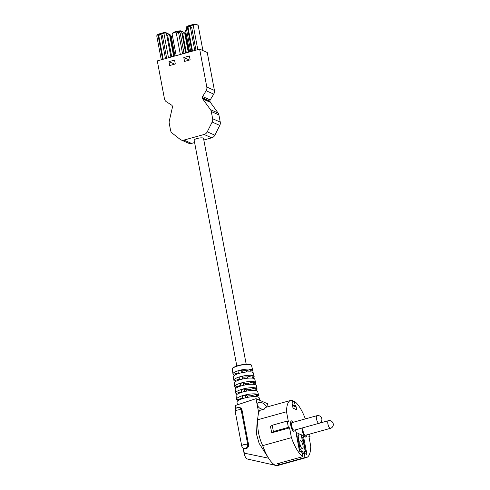 <?xml version="1.0" encoding="UTF-8"?>
<svg xmlns="http://www.w3.org/2000/svg" width="490" height="490" viewBox="0 0 490 490"><rect width="100%" height="100%" fill="white"/><g stroke="black" fill="none" stroke-linecap="round" stroke-linejoin="round"><path stroke-width="0.73" d="M214.424 90.411L207.258 52.485L199.65 49.135L157.29 60.889L164.456 98.815A4.937 4.526 -66.3 0 0 166.404 101.779L171.672 105.16A1.648 1.507 -66.3 0 1 172.321 106.146L172.419 106.673A1.648 1.507 -66.3 0 1 172.407 107.377L169.264 121.091A4.937 4.526 -66.3 0 0 169.221 123.198L170.581 130.413A4.937 4.526 -66.3 0 0 172.211 133.145L180.136 139.362A4.937 4.526 -66.3 0 0 181.031 139.895A4.937 4.526 -66.3 0 0 183.909 140.085L204.116 134.474A4.937 4.526 -66.3 0 0 207.252 131.835L212.158 122.059A4.937 4.526 -66.3 0 0 212.642 118.739L211.282 111.53A4.937 4.526 -66.3 0 0 210.48 109.656L202.731 98.962L210.339 102.306A1.648 1.507 -66.3 0 1 210.069 101.687L209.971 101.154A1.648 1.507 -66.3 0 1 210.204 99.923L213.732 94.105A4.937 4.526 -66.3 0 0 214.424 90.411L206.817 87.061L199.65 49.135M203.828 140.018L211.729 137.825A4.937 4.526 -66.3 0 0 214.859 135.185L219.771 125.409A4.937 4.526 -66.3 0 0 220.249 122.09L218.889 114.874A4.937 4.526 -66.3 0 0 218.093 113.006L210.339 102.306M181.031 139.895L188.638 143.239A4.937 4.526 -66.3 0 0 191.517 143.429L194.597 142.578M183.805 57.532L184.54 61.409L190.132 59.86L189.403 55.976L183.805 57.532L189.495 60.037M168.97 61.648L169.705 65.525L175.298 63.976L174.569 60.099L168.97 61.648L174.661 64.153M184.044 53.465L180.185 33.032L178.525 32.297L176.271 32.922L180.345 54.494M172.498 36.138L171.255 36.481L174.942 55.995M202.921 50.574L198.199 25.566A6.174 1.482 169.3 0 0 197.942 25.241L197.09 24.696A5.415 1.299 169.3 0 0 193.078 24.5L187.609 26.019A5.415 1.299 169.3 0 0 186.812 26.601L186.175 27.483L190.732 51.609M170.9 57.11L166.343 32.989L165.596 32.493L168.799 34.067L166.343 32.989A6.174 1.482 169.3 0 0 163.844 33.173L157.97 34.802A6.174 1.482 169.3 0 0 156.898 35.592A6.174 1.482 169.3 0 0 156.776 35.984L161.271 59.786M165.596 32.493A5.415 1.299 169.3 0 0 163.782 32.628L158.313 34.147A5.415 1.299 169.3 0 0 157.492 34.772L156.898 35.592M258.052 415.857A29.627 9.506 74.5 0 0 257.807 419.734C257.244 428.971 258.873 437.601 262.701 445.63A29.627 9.506 74.5 0 0 268.587 458.211L259.124 443.37L256.607 434.563L256.901 425.069L258.052 415.857A29.627 9.506 74.5 0 1 259.639 410.412L264.312 409.113A29.627 9.506 74.5 0 1 266.67 407.086L290.705 400.422A29.627 9.506 74.5 0 1 292.254 400.379L293.045 404.562L292.291 404.226L293.032 408.152L296.652 409.75L295.911 405.824L295.158 405.487L294.368 401.304L292.524 401.818M292.395 404.777L294.398 405.659A1.648 1.507 113.7 0 1 294.453 405.683L295.911 405.824M294.453 405.683L295.158 405.487M292.389 404.74L293.045 404.562M302.453 454.359L303.022 454.01A1.648 1.507 113.7 0 0 303.5 453.569L304.204 453.373L306.562 454.304A0.986 0.319 74.5 0 0 306.648 454.31A0.986 0.319 74.5 0 0 306.746 453.52L303.543 436.566A0.986 0.319 74.5 0 0 302.998 435.463L297.975 433.466M301.485 452.068L301.117 450.108L300.137 449.318L297.914 437.546A2.468 0.79 74.5 0 1 298.159 435.561A2.468 0.79 74.5 0 1 298.373 435.586L297.926 433.234L296.481 432.59A0.986 0.319 74.5 0 0 296.395 432.584A0.986 0.319 74.5 0 0 296.297 433.374L299.5 450.335A0.986 0.319 74.5 0 0 300.039 451.431L302.091 452.442L302.881 456.631L277.346 463.712A29.627 9.506 74.5 0 0 279.459 464.643L279.19 463.203M301.301 451.088L304.578 452.533A1.648 1.507 113.7 0 1 304.486 453.495M301.552 434.826L301.993 437.178A2.468 0.79 74.5 0 1 303.347 439.934L305.57 451.707L304.78 451.37L305.111 453.666M304.578 452.533L304.749 451.394M302.459 441.092L302.293 440.228A2.468 0.79 74.5 0 0 302.116 439.487M301.399 434.869L297.951 433.35M305.344 418.907A29.627 9.506 74.5 0 0 294.368 401.304M309.025 437.135L310.023 436.86A29.627 9.506 74.5 0 0 309.564 434.128M279.459 464.643L304.994 457.556A29.627 9.506 74.5 0 0 306.544 457.513A29.627 9.506 74.5 0 0 310.733 446.163L308.878 436.357L310.023 436.86M288.414 427.354L273.396 431.525L271.699 432.811L270.511 426.533L272.207 425.24L287.232 421.075A29.627 9.506 74.5 0 0 288.414 427.354L289.559 427.856L291.409 437.662A29.627 9.506 74.5 0 0 302.881 456.631M257.807 419.734L286.515 411.772L288.371 421.578L287.232 421.075M271.699 432.811L289.559 427.856M262.701 445.63L291.409 437.662M243.359 448.117L244.314 453.164L268.581 458.205A29.627 9.506 74.5 0 0 276.17 465.5A29.627 9.506 74.5 0 0 277.836 465.482L306.544 457.513M290.705 400.422A29.627 9.506 74.5 0 0 286.515 411.772M273.396 431.525L272.207 425.24M267.099 406.97A36.211 11.619 74.5 0 0 256.956 403.631L256.974 403.723C257.985 407.729 260.435 409.524 264.312 409.113M256.974 403.723L258.677 412.733M248.534 444.504L247.689 444.308A3.289 0.79 -10.7 0 0 243.977 444.62A3.289 0.79 -10.7 0 0 241.693 445.833L235.163 411.294A3.289 0.79 -10.7 0 1 237.448 410.081A3.289 0.79 -10.7 0 1 241.16 409.769L247.689 444.308A3.289 2.799 102.8 0 1 245.521 448.362A3.289 2.799 102.8 0 1 244.198 448.43L245.043 448.626A3.289 2.799 -77.2 0 0 248.534 444.504L242.005 409.965A3.289 2.799 -77.2 0 0 239.978 407.662L239.132 407.472A3.289 2.799 102.8 0 1 241.16 409.769L242.005 409.965M256.956 403.631L256.019 398.67L235.31 405.5A14.816 3.559 169.3 0 0 235.175 406.198L235.678 408.832M235.886 408.556L235.31 405.5M256.019 398.67L267.503 403.723L268.061 406.7M244.314 453.164L244.412 455.088L245.772 457.789A15.729 5.047 74.5 0 0 247.867 459.136L276.17 465.5M301.981 428.04A5.764 1.85 74.5 0 0 303.31 434.14A5.764 1.85 74.5 0 0 305.87 437.031A5.764 1.85 74.5 0 0 305.944 437.007M291.452 420.892A5.764 1.85 74.5 0 0 291.379 420.904A5.764 1.85 74.5 0 0 291.14 426.949A5.764 1.85 74.5 0 0 294.459 432.009A5.764 1.85 74.5 0 0 294.533 431.984M296.328 432.633A0.986 0.319 74.5 0 0 296.242 432.627A0.986 0.319 74.5 0 0 296.144 433.417L299.347 450.371A0.986 0.319 74.5 0 0 299.886 451.474L301.338 452.111M306.409 454.346A0.986 0.319 74.5 0 0 306.495 454.353A0.986 0.319 74.5 0 0 306.562 454.304L304.958 453.709M304.994 457.556L304.204 453.373M296.481 409.671L295.991 407.08A1.648 1.507 113.7 0 0 295.207 406.02M298.373 435.586L297.987 435.696M301.993 437.178L301.693 437.264L301.252 434.906M305.227 451.56L303.341 441.588L302.361 440.798L301.693 437.264M298.073 435.671L298.741 439.199L298.251 439.346L298.741 439.199M300.701 440.786A4.116 1.323 74.5 0 0 300.339 440.743A4.116 1.323 74.5 0 0 300.168 445.061A4.116 1.323 74.5 0 0 302.544 448.675A4.116 1.323 74.5 0 0 302.845 444.865A4.116 1.323 74.5 0 0 300.701 440.786M293.308 422.251A5.764 1.85 74.5 0 0 292.028 420.922A5.764 1.85 74.5 0 0 291.532 420.861A5.764 1.85 74.5 0 0 291.287 426.906A5.764 1.85 74.5 0 0 294.606 431.966A5.764 1.85 74.5 0 0 295.421 429.865M316.871 415.71L292.016 422.607A3.951 1.268 74.5 0 0 291.85 426.753A3.951 1.268 74.5 0 0 294.123 430.22L318.984 423.323A3.951 3.951 0 0 0 321.814 418.785A3.951 3.951 0 0 0 316.871 415.71A3.951 1.268 74.5 0 0 316.712 419.857A3.951 1.268 74.5 0 0 318.984 423.323M302.128 428.003A5.764 1.85 74.5 0 0 303.457 434.097A5.764 1.85 74.5 0 0 306.023 436.988A5.764 1.85 74.5 0 0 306.832 434.881M303.341 427.666A3.951 1.268 74.5 0 0 303.298 431.911A3.951 1.268 74.5 0 0 305.54 435.243L330.401 428.346A3.951 3.951 0 0 0 333.224 423.807A3.951 3.951 0 0 0 328.288 420.732A3.951 1.268 74.5 0 0 328.122 424.879A3.951 1.268 74.5 0 0 330.401 428.346M237.374 404.82L236.989 402.1A11.307 2.713 -10.7 0 1 245.802 397.733A11.307 2.713 -10.7 0 1 258.42 397.163A11.307 2.713 -10.7 0 1 259.204 397.898L259.774 400.324M237.748 400.177A11.178 2.683 -10.7 0 1 237.368 400.03A11.178 2.683 -10.7 0 1 236.578 399.246A11.178 2.683 -10.7 0 1 247.07 394.566A11.178 2.683 -10.7 0 1 258.542 395.099A11.178 2.683 -10.7 0 1 257.826 396.361M242.691 398.119L237.65 399.522L237.834 400.789M242.771 398.554L242.323 395.975L245.325 395.136L245.778 397.739M247.664 397.347L247.425 396.061L245.325 395.136M247.425 396.061A4.771 1.145 -10.7 0 1 251.052 395.804L256.276 394.352L257.483 394.885L257.979 397.004M236.578 399.246L236.082 395.767A11.019 2.646 -10.7 0 1 246.421 391.149A11.019 2.646 -10.7 0 1 257.734 391.675L258.542 395.099M236.823 393.819A10.89 2.615 -10.7 0 1 236.443 393.678A10.89 2.615 -10.7 0 1 235.678 392.919A10.89 2.615 -10.7 0 1 245.894 388.349A10.89 2.615 -10.7 0 1 257.072 388.87A10.89 2.615 -10.7 0 1 256.368 390.107M241.601 391.816L236.725 393.17L236.921 394.481M241.686 392.319L241.239 389.74L244.247 388.907L244.694 391.51M246.495 391.136L246.237 389.783L244.247 388.907M246.237 389.783A4.771 1.145 -10.7 0 1 249.863 389.519L254.825 388.147L256.031 388.674L256.527 390.8M235.678 392.919L235.175 389.434A10.731 2.579 -10.7 0 1 245.251 384.938A10.731 2.579 -10.7 0 1 256.264 385.446L257.072 388.87M240.584 385.949L240.498 385.514A4.771 1.145 -10.7 0 1 240.498 385.465M235.898 387.468A10.602 2.548 -10.7 0 1 235.519 387.327A10.602 2.548 -10.7 0 1 234.771 386.586A10.602 2.548 -10.7 0 1 244.718 382.139A10.602 2.548 -10.7 0 1 255.602 382.647A10.602 2.548 -10.7 0 1 254.91 383.86M240.498 385.514L235.8 386.812L236.002 388.178M240.608 386.083L240.161 383.505L243.163 382.672L243.616 385.275M245.319 384.92L245.049 383.505L243.163 382.672M245.049 383.505A4.771 1.145 -10.7 0 1 248.681 383.241L253.373 381.937L254.586 382.47L255.076 384.589M234.771 386.586L234.275 383.1A10.443 2.511 -10.7 0 1 244.075 378.721A10.443 2.511 -10.7 0 1 254.794 379.223L255.602 382.647M239.439 379.885L239.316 379.229A4.771 1.145 -10.7 0 1 239.377 378.99M234.973 381.116A10.315 2.481 -10.7 0 1 234.594 380.975A10.315 2.481 -10.7 0 1 233.865 380.252A10.315 2.481 -10.7 0 1 243.548 375.928A10.315 2.481 -10.7 0 1 254.139 376.424A10.315 2.481 -10.7 0 1 253.446 377.606M239.316 379.229L234.882 380.461L235.084 381.875M239.524 379.854L239.077 377.269L242.085 376.436L242.532 379.046M244.149 378.709L243.867 377.22L242.085 376.436M243.867 377.22A4.771 1.145 -10.7 0 1 247.493 376.963L251.927 375.732L253.134 376.265L253.63 378.384M233.865 380.252L233.369 376.767A10.155 2.438 -10.7 0 1 242.899 372.51A10.155 2.438 -10.7 0 1 253.33 372.994L254.139 376.424M238.263 373.68L238.128 372.951A4.771 1.145 -10.7 0 1 238.269 372.602M234.049 374.758A10.027 2.407 -10.7 0 1 233.669 374.623A10.027 2.407 -10.7 0 1 232.964 373.919A10.027 2.407 -10.7 0 1 242.372 369.717A10.027 2.407 -10.7 0 1 252.668 370.195A10.027 2.407 -10.7 0 1 251.989 371.353M238.128 372.951L233.957 374.109L234.165 375.567M238.446 373.619L237.999 371.04L241 370.207L241.454 372.81M242.973 372.498L242.679 370.942L241 370.207M242.679 370.942A4.771 1.145 -10.7 0 1 246.305 370.685L250.476 369.527L251.682 370.054L252.179 372.18M251.241 396.82L251.052 395.804M250.072 390.616L249.863 389.519M248.896 384.405L248.681 383.241M247.726 378.2L247.493 376.963M246.55 371.99L246.305 370.685M251.045 371.959L250.476 369.527M252.491 378.164L251.927 375.732M253.943 384.362L253.373 381.937M255.388 390.567L254.825 388.147M256.84 396.765L256.276 394.352M236.811 365.999L194.144 140.171A4.771 1.145 -10.7 0 1 197.838 138.321A4.771 1.145 -10.7 0 1 203.191 138.076A4.771 1.145 -10.7 0 1 203.522 138.394L246.194 364.223M206.817 87.061A4.937 4.526 -66.3 0 1 206.125 90.76L202.597 96.579A1.648 1.507 -66.3 0 0 202.364 97.81L202.462 98.337A1.648 1.507 -66.3 0 0 202.731 98.962M186.598 29.743L185.453 30.062L189.587 51.928M197.942 25.241A6.174 1.482 169.3 0 0 193.14 25.045L187.266 26.674A6.174 1.482 169.3 0 0 186.188 27.458A6.174 1.482 169.3 0 0 186.175 27.483M197.789 49.649L193.078 24.5M191.915 51.285L187.266 26.674L187.609 26.019M195.976 50.151L191.633 27.177L190.249 26.57L187.995 27.195L192.515 51.113M194.769 50.488L190.249 26.57M168.493 57.783L163.782 32.628M162.619 59.413L157.97 34.802L158.313 34.147M166.686 58.285L162.343 35.305L160.953 34.698L158.699 35.323L163.219 59.241M168.909 34.655L168.799 34.067M171.708 56.889L167.58 35.023L169.534 34.484L170.134 34.747L174.189 56.203M173.662 56.344L169.534 34.484M165.473 58.616L160.953 34.698M176.186 55.646L172.088 33.951A6.009 1.446 169.3 0 1 172.143 33.859A6.009 1.446 169.3 0 1 181.551 31.329L183.775 32.309L180.798 30.827A5.249 1.262 169.3 0 0 172.743 33.044A5.249 1.262 169.3 0 0 172.725 33.069M183.903 32.971L183.775 32.309M185.649 53.018L181.551 31.329L180.798 30.827M186.359 52.822L182.672 33.314L184.62 32.775L188.307 52.283M188.834 52.136L185.226 33.038L184.62 32.775M182.599 53.869L178.525 32.297M303.347 439.934L302.293 440.228M302.33 453.709L303.022 454.01M292.542 405.561L295.991 407.08M232.964 373.919L232.285 369.154A9.812 2.358 -10.7 0 1 241.49 365.044A9.812 2.358 -10.7 0 1 251.56 365.516L252.668 370.195M232.652 368.345A9.482 2.279 -10.7 0 1 241.448 364.823A9.482 2.279 -10.7 0 1 250.923 364.897M183.909 140.085L191.517 143.429M204.116 134.474L211.729 137.825M207.252 131.835L214.859 135.185M212.158 122.059L219.771 125.409M212.642 118.739L220.249 122.09M211.282 111.53L218.889 114.874M210.48 109.656L218.093 113.006M202.462 98.337L210.069 101.687M202.364 97.81L209.971 101.154M202.597 96.579L210.204 99.923M206.125 90.76L213.732 94.105M244.388 454.953L243.065 447.934M266.67 407.086L265.396 407.116M319.26 423.238L328.288 420.732M241.693 445.833A3.289 3.289 0 0 0 244.198 448.43M239.132 407.472A3.289 3.289 0 0 0 235.163 411.294M232.285 369.154C232.634 368.547 231.029 367.941 238.563 365.473C242.501 364.456 245.943 364.052 248.877 364.26C251.076 364.695 251.97 365.111 251.56 365.516M172.743 33.044L172.143 33.859"/></g></svg>
